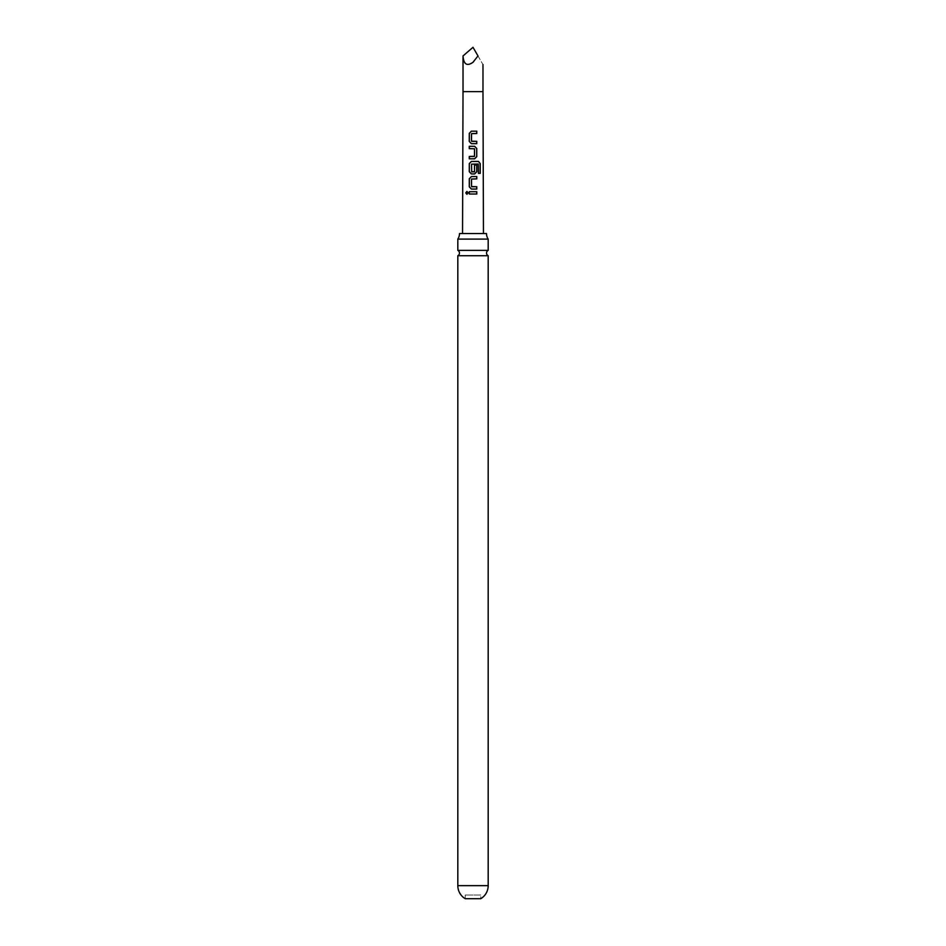 <?xml version="1.0" encoding="UTF-8"?>
<svg xmlns="http://www.w3.org/2000/svg" width="946" height="946" viewBox="0 0 946 946"><rect width="100%" height="100%" fill="white"/><g stroke="black" fill="none" stroke-linecap="round" stroke-linejoin="round"><path stroke-width="0.71" stroke-dasharray="4.73 3.55" d="M466.969 191.423L468.223 192.866L466.957 194.308M457.817 250.383L488.183 250.383M471.664 133.504L476.76 133.504M471.546 179.042L476.772 178.889M471.404 189.058L476.772 189.058M465.243 895.046L465.243 898.7L480.757 898.7L480.757 895.046L465.243 895.046L480.757 895.046M473 47.3L477.99 55.944C484.352 66.965 484.352 66.965 477.99 55.944L473 62.27C466.981 66.527 463.658 64.411 463.02 55.944M473 233.544L483.453 233.544L473 233.544M488.183 255.727L457.817 255.727M488.183 239.09L457.817 239.09M459.496 233.544L486.504 233.544M476.784 194.025L469.299 194.025M471.569 179.042L471.735 186.729M480.237 173.39L478.274 173.39L478.25 164.013M471.415 173.922L474.691 173.922M474.49 165.077L474.525 171.699M478.132 164.013L471.687 164.013L471.546 171.699M474.644 158.786L469.275 158.798M474.336 156.468L474.478 148.782L469.275 148.628M476.749 143.662L471.368 143.65M471.687 133.504L471.699 141.332M463.02 91.644L482.98 91.644M488.183 885.645L457.817 885.645"/><path stroke-width="1.42" d="M465.799 192.866L466.91 191.423L468.128 192.866L466.898 194.308L465.799 192.866M466.957 194.308L465.952 192.878L466.969 191.423M473 250.383L457.817 250.383A2.992 2.992 0 0 1 457.817 255.727L488.183 255.727A2.992 2.992 0 0 1 488.183 250.383L473 250.383M476.76 133.504L471.51 133.658L471.51 141.179L476.76 141.332L476.749 143.662L471.368 143.65L469.263 141.486L469.287 133.351L471.345 131.175L476.76 131.175L476.76 133.504M471.439 189.058L469.37 186.882L469.37 178.735L471.392 176.559L476.76 176.559L476.772 178.889L471.546 179.042L471.557 186.575L476.772 186.729L476.772 189.058L471.404 189.058L469.287 186.882L469.287 178.735L471.392 176.559L476.76 176.559M471.711 186.729L476.772 186.729M488.183 885.645A15.183 15.183 0 0 1 480.757 898.7L465.243 898.7A15.183 15.183 0 0 1 457.817 885.645L488.183 885.645L488.183 255.727M473 62.27L477.99 55.944C484.352 66.965 484.352 66.965 477.99 55.944L473 47.3L463.02 55.944C463.658 64.411 466.981 66.527 473 62.27M473 146.299L474.667 146.299L476.749 148.475L476.749 156.622L474.679 158.786L469.275 158.798L469.275 156.468L474.525 156.303L474.514 148.782L469.275 148.628L469.263 146.287L473 146.299M473 161.435L478.522 161.435L480.225 163.611L480.237 173.39L478.392 173.378L478.25 164.013L471.534 164.166L471.699 171.853L474.525 171.699L474.525 165.077L476.76 165.077L476.76 171.746L474.691 173.922L471.38 173.922L469.287 171.758L469.287 163.611L471.38 161.435L473 161.435M473 191.695L476.772 191.695L476.784 194.025L469.299 194.025L469.299 191.695L473 191.695M459.496 233.544A9.98 9.98 0 0 1 457.817 239.09L488.183 239.09A9.98 9.98 0 0 1 486.504 233.544L459.496 233.544M469.37 194.025L469.299 191.695M469.37 191.695L476.772 191.695M476.701 191.695L476.701 194.025M476.689 186.729L476.689 189.058M476.689 176.559L476.689 178.889M471.415 173.922L469.37 171.758L469.37 163.611L471.415 161.435L478.392 161.435L480.225 163.611M480.06 163.611L480.071 173.39M474.49 165.077L476.678 165.077L476.76 171.746M476.678 171.758L474.656 173.922M474.336 171.853L471.699 171.853M469.358 148.628L469.346 146.299L474.667 146.299L476.666 148.475L476.749 156.622M476.666 156.622L474.644 158.786M474.336 156.468L469.275 156.468M469.358 158.798L469.358 156.468M471.404 143.65L469.263 141.486M471.664 141.332L476.76 141.332M476.678 141.332L476.678 143.662M469.346 141.486L469.358 133.351L471.38 131.175L476.76 131.175M476.678 131.175L476.678 133.504M482.98 64.576L482.98 91.644L463.02 91.644L462.547 233.544M482.98 91.644L483.453 233.544M488.183 250.383L488.183 239.09M457.817 250.383L457.817 239.09M457.817 885.645L457.817 255.727M463.02 55.944L463.02 91.644"/></g></svg>
